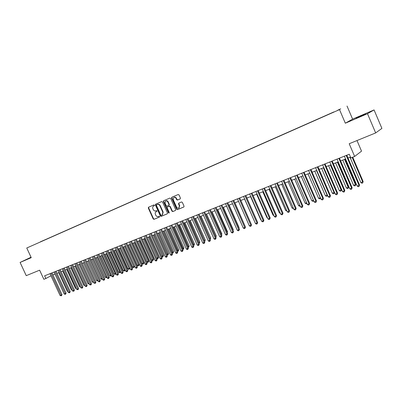 <?xml version="1.0" encoding="UTF-8"?>
<svg xmlns="http://www.w3.org/2000/svg" width="402" height="402" viewBox="0 0 402 402"><rect width="100%" height="100%" fill="white"/><g stroke="black" fill="none" stroke-linecap="round" stroke-linejoin="round"><path stroke-width="0.6" d="M154.489 205.181L153.936 204.909L148.534 207.221L148.303 208.045L153.202 218.939L153.981 219.331L159.408 217.09L159.579 216.517L159.026 216.241L158.323 216.532C157.272 216.824 156.438 216.402 155.81 215.266L155.398 214.356C154.991 213.241 155.187 212.392 155.991 211.809L156.906 211.412L157.036 210.854L156.484 210.578L155.78 210.874C154.735 211.171 153.901 210.754 153.273 209.618L152.86 208.703C152.443 207.548 152.659 206.683 153.514 206.11L154.343 205.749L154.489 205.181M362.066 115.379L356.217 118.027L359.679 116.736L365.564 114.067L362.066 115.379M31.09 257.335L28.854 258.406L31.15 257.466M340.715 108.852L337.821 110.148L340.715 108.852M180.161 198.93L180.423 198.075L179.011 194.915L178.192 194.518L171.845 197.236L171.629 198.07L176.629 209.246L177.438 209.648L183.875 206.975L184.041 206.181L182.337 202.367L181.518 201.965L178.729 203.141L178.543 203.955L179.382 205.839L178.93 207.97C177.96 208.432 177.156 208.12 176.518 207.03L173.227 199.663L173.8 197.447C174.739 197.086 175.498 197.422 176.081 198.452L176.634 199.683L177.448 200.08L180.227 198.9M31.039 257.225L20.1 262.441L26.236 275.656L39.632 270.184L43.858 279.305L45.858 278.511L44.612 275.827L349.268 154.222L350.866 157.946L354.639 156.453L361.524 151.147L357.001 140.549M367.498 113.711L374.061 109.922L352.604 119.128L345.323 123.208L367.498 113.711L375.664 132.926L349.202 143.735L354.639 156.453M345.323 123.208L339.509 109.605L26.763 247.999L339.509 109.605M20.1 262.441L31.245 257.672L26.763 247.999M162.534 201.96L161.74 201.568L155.614 204.191L155.403 205.01L160.333 215.99L161.122 216.387L167.327 213.814L167.493 213.025L162.534 201.96M169.222 212.959L168.493 212.829L163.448 201.568L163.659 200.744L169.895 198.07L170.699 198.467L175.694 209.633L175.528 210.422M175.438 210.472L172.765 211.578L171.961 211.176L169.94 206.673L169.136 206.276L167.317 207.045L167.131 207.849L169.227 212.527L169.106 213.08L168.493 212.829M374.061 109.922L381.9 128.404L375.664 132.926M40.285 241.878L43.929 240.245L40.285 241.878M333.941 112.002L42.652 240.949M333.926 111.907L42.672 240.833M352.604 119.128L347.021 106.043M52.928 274.933L54.989 274.119M56.983 273.325L59.074 272.496M61.079 271.702L63.199 270.863M65.209 270.064L67.37 269.209M69.385 268.41L71.576 267.541M73.601 266.742L75.827 265.858M77.862 265.054L80.124 264.159M82.164 263.35L84.46 262.441M86.505 261.627L88.842 260.702M90.892 259.888L93.269 258.948M95.329 258.134L97.736 257.179M99.807 256.36L102.254 255.386M104.329 254.566L106.821 253.582M108.902 252.752L111.429 251.752M113.52 250.923L116.093 249.908M118.188 249.074L120.801 248.039M122.901 247.205L125.56 246.155M127.67 245.32L130.369 244.25M132.484 243.411L135.228 242.326M137.353 241.481L140.142 240.376M142.273 239.532L145.107 238.411M147.248 237.562L150.127 236.421M152.273 235.567L155.197 234.411M157.353 233.557L160.328 232.376M162.493 231.522L165.518 230.321M167.689 229.462L170.76 228.246M172.94 227.381L176.061 226.14M178.252 225.276L181.428 224.02M183.619 223.15L186.85 221.869M189.051 220.994L192.332 219.698M194.543 218.819L197.879 217.497M200.095 216.618L203.492 215.276M205.713 214.392L209.166 213.025M211.397 212.14L214.909 210.754M217.15 209.864L220.713 208.452M222.964 207.558L226.592 206.12M228.849 205.226L232.537 203.764M234.803 202.869L238.557 201.382M240.828 200.482L244.642 198.97M246.923 198.065L250.808 196.528M253.094 195.618L257.044 194.055M259.34 193.146L263.355 191.553M265.662 190.638L269.742 189.02M272.059 188.106L276.214 186.458M278.536 185.538L282.762 183.865M285.093 182.94L289.395 181.237M291.731 180.312L296.108 178.578M298.455 177.644L302.907 175.885M305.264 174.95L309.791 173.156M312.158 172.217L316.766 170.393M319.138 169.453L323.826 167.594M326.213 166.649L330.982 164.76M333.374 163.81L338.233 161.885M340.63 160.936L345.574 158.976M347.981 158.021L350.474 157.036M45.858 278.511L50.969 275.782M154.418 205.698L153.81 205.97M156.127 211.738L156.981 211.351M148.76 207.125L148.645 207.874L153.539 218.758L154.318 219.155L159.534 217M155.86 204.085L155.74 204.839L160.664 215.809L161.453 216.206L167.403 213.748M156.589 204.794L156.423 205.372L160.75 215.02L161.302 215.296L162.287 214.864L162.835 212.341L159.865 205.729C159.232 204.583 158.388 204.166 157.338 204.472L156.579 204.799M162.408 214.799L163.167 212.166L162.835 212.341M156.931 204.623L157.674 204.306C158.725 203.995 159.569 204.417 160.202 205.558L163.167 212.166M175.599 210.367L172.765 211.578M167.644 206.879L169.468 206.105L170.272 206.502L172.287 211.005L173.091 211.402M168.82 212.653L163.78 201.402L163.448 201.568M167.845 201.99C167.272 200.975 166.523 200.638 165.604 200.985L165.041 203.181L166.192 205.754L166.991 206.151L168.81 205.382L169.001 204.573L167.845 201.99L168.177 201.824C167.604 200.809 166.855 200.472 165.936 200.819L165.664 200.95M169.141 205.211L168.81 205.382L169.141 205.211L169.332 204.402L169.001 204.573M168.177 201.824L169.332 204.402M163.905 200.638L163.78 201.402M173.875 197.407L174.126 197.281C175.066 196.925 175.825 197.256 176.408 198.286L176.96 199.518L177.774 199.915L180.302 198.844M179.011 207.924L179.704 205.668L179.382 205.839M178.975 203.03L178.865 203.784L179.704 205.668M172.091 197.131L171.961 197.905L176.95 209.075L177.759 209.472L183.94 206.919M58.697 272.646L67.305 291.309L67.687 291.169M67.873 291.576L67.305 291.309M51.004 273.275L61.114 295.163L60.099 295.535L49.994 273.677M51.984 272.883L62.029 294.626L61.114 295.163L61.405 295.807L60.099 295.535M62.029 294.626L61.405 295.807M62.722 271.054L71.365 289.807L71.847 289.631M72.084 290.149L71.365 289.807M66.782 269.446L75.46 288.294L76.048 288.073M76.34 288.711L75.46 288.294M70.883 267.817L79.591 286.762L80.294 286.5M80.591 287.149L79.591 286.762M75.023 266.179L83.767 285.214L84.581 284.917M84.877 285.566L83.767 285.214M55.054 271.657L65.209 293.656L64.179 294.033L54.039 272.064M56.034 271.265L66.119 293.118L65.209 293.656L65.496 294.304L64.179 294.033M66.119 293.118L65.496 294.304M59.149 270.023L69.34 292.133L68.305 292.515L58.124 270.435M60.124 269.631L70.249 291.596L69.34 292.133L69.626 292.787L68.305 292.515M70.249 291.596L69.626 292.787M63.28 268.375L73.516 290.596L72.471 290.983L62.245 268.787M64.255 267.983L74.42 290.058L73.516 290.596L73.797 291.254L72.471 290.983M74.42 290.058L73.797 291.254M67.456 266.707L77.732 289.043L76.676 289.43L66.41 267.124M68.425 266.32L78.631 288.51L77.732 289.043L78.008 289.706L76.676 289.43M78.631 288.51L78.008 289.706M79.204 264.521L87.983 283.656L88.912 283.315M89.209 283.963L87.983 283.656M71.672 265.024L81.988 287.475L80.923 287.867L70.616 265.446M72.636 264.642L82.882 286.943L81.988 287.475L82.264 288.144L80.923 287.867M82.882 286.943L82.264 288.144M83.425 262.848L92.244 282.078L93.284 281.696M93.581 282.345L92.244 282.078M75.928 263.325L86.289 285.892L85.209 286.289L74.862 263.752M76.893 262.943L87.179 285.355L86.289 285.892L86.561 286.566L85.209 286.289M87.179 285.355L86.561 286.566M87.691 261.159L96.54 280.49L97.621 280.088L88.762 260.732M97.993 280.696L97.45 280.923L96.54 280.49M97.882 280.762L97.696 280.043M80.229 261.607L90.631 284.289L89.54 284.691L79.149 262.039M81.189 261.225L91.52 283.757L90.631 284.289L90.902 284.973L89.54 284.691M91.52 283.757L90.902 284.973M91.998 259.451L100.882 278.882L101.977 278.475L93.078 259.024M102.445 279.023L101.791 279.315L100.882 278.882M102.229 279.154L102.148 278.37M84.576 259.873L95.018 282.676L93.917 283.078L83.485 260.31M85.525 259.496L95.902 282.144L95.018 282.676L95.284 283.36L93.917 283.078M95.902 282.144L95.284 283.36M96.344 257.727L105.269 277.259L106.369 276.847L97.44 257.295M106.947 277.335L106.183 277.697L105.269 277.259M106.62 277.531L106.369 276.847L106.646 276.682M88.963 258.124L99.45 281.043L98.339 281.45L87.862 258.561M89.912 257.742L100.329 280.511L99.45 281.043L99.711 281.732L99.269 281.897L98.339 281.45M100.329 280.511L99.711 281.732M100.736 255.989L109.696 275.616L110.811 275.204L101.842 255.551M111.439 275.521L110.615 276.058L109.696 275.616M111.058 275.893L110.811 275.204L111.193 274.973M93.395 256.355L103.927 279.395L102.806 279.807L92.284 256.798M94.339 255.979L104.801 278.862L103.927 279.395L104.188 280.088L103.736 280.254L102.806 279.807M104.801 278.862L104.188 280.088M105.173 254.23L114.173 273.963L115.299 273.546L106.294 253.788M115.972 273.667L115.093 274.405L114.173 273.963M115.54 274.239L115.299 273.546L115.781 273.249M97.872 254.566L108.45 277.727L107.314 278.144L96.751 255.014M98.817 254.19L109.319 277.199L108.45 277.727L108.706 278.43L108.254 278.596L107.314 278.144M109.319 277.199L108.706 278.43M109.656 252.456L118.69 272.29L119.826 271.868L110.786 252.009M120.55 271.787L120.399 272.36L119.61 272.737L118.69 272.29M120.067 272.566L119.826 271.868L120.419 271.506M102.399 252.757L113.017 276.043L111.872 276.465L101.264 253.215M103.334 252.386L113.882 275.516L113.017 276.043L113.269 276.752L112.811 276.918L111.872 276.465M113.882 275.516L113.269 276.752M106.972 250.933L117.635 274.345L116.474 274.772L105.821 251.391M107.902 250.562L118.495 273.817L117.635 274.345L117.881 275.058L117.419 275.229L116.474 274.772M118.495 273.817L117.881 275.058M111.59 249.089L122.298 272.626L121.128 273.058L110.429 249.552M112.515 248.722L123.153 272.099L122.298 272.626L122.545 273.345L122.077 273.516L121.128 273.058M123.153 272.099L122.545 273.345M114.183 250.662L123.253 270.601L124.404 270.174L115.324 250.21M125.178 269.888L124.972 270.672L124.183 271.048L123.253 270.601M124.64 270.878L124.404 270.174L125.107 269.742M118.761 248.848L127.866 268.893L129.027 268.461L119.912 248.391M129.258 269.174L129.027 268.461L129.846 267.958L129.258 269.174L128.796 269.345L127.866 268.893M123.379 247.019L132.524 267.169L133.695 266.732L134.519 266.224L125.434 246.205M134.519 266.224L133.926 267.451L124.545 246.557M133.926 267.451L133.459 267.621L132.524 267.169M116.258 247.23L127.012 270.893L125.831 271.325L115.088 247.697M117.178 246.858L127.861 270.365L127.012 270.893L127.253 271.616L126.781 271.787L125.831 271.325M127.861 270.365L127.253 271.616M128.047 245.17L137.233 265.426L138.414 264.988L139.233 264.476L130.112 244.351M139.233 264.476L138.64 265.707L129.223 244.702M138.64 265.707L138.167 265.883L137.233 265.426M120.972 245.346L131.776 269.139L130.58 269.576L119.791 245.818M121.891 244.979L132.615 268.611L131.776 269.139L132.012 269.868L131.534 270.043L130.58 269.576M132.615 268.611L132.012 269.868M132.766 243.3L141.986 263.667L143.182 263.225L143.991 262.712L134.836 242.476M143.991 262.712L143.403 263.948L133.951 242.828M143.403 263.948L142.926 264.124L141.986 263.667M125.741 243.441L136.59 267.365L135.379 267.807L124.545 243.919M126.655 243.079L137.424 266.838L136.59 267.365L136.821 268.099L136.338 268.275L135.379 267.807M137.424 266.838L136.821 268.099M137.534 241.411L146.79 261.888L148.001 261.441L148.805 260.933L139.61 240.587M148.805 260.933L148.217 262.169L138.73 240.934M148.217 262.169L147.735 262.35L146.79 261.888M130.56 241.522L141.454 265.571L140.233 266.023L129.349 242.004M131.464 241.16L142.283 265.049L141.454 265.571L141.68 266.315L141.192 266.491L140.233 266.023M142.283 265.049L141.68 266.315M142.348 239.502L151.649 260.089L152.871 259.637L153.67 259.129L144.434 238.677M153.67 259.129L153.082 260.375L143.559 239.019M153.082 260.375L152.594 260.556L151.649 260.089M135.429 239.577L146.368 263.762L145.132 264.214L134.208 240.064M136.328 239.215L147.192 263.24L146.368 263.762L146.589 264.511L146.097 264.692L145.132 264.214M147.192 263.24L146.589 264.511M156.584 258.26L158.579 257.31L149.308 236.743M158.579 257.31L158.001 258.561L148.444 237.085M158.001 258.561L157.504 258.742L156.599 258.295M140.348 237.612L151.338 261.933L150.087 262.39L139.112 238.105M141.243 237.255L152.157 261.411L151.338 261.933L151.554 262.687L151.057 262.868L150.087 262.39M152.157 261.411L151.554 262.687M161.649 256.386L163.549 255.471L154.237 234.793M163.549 255.471L162.966 256.727L153.373 235.135M162.966 256.727L162.468 256.908L161.72 256.541M145.323 235.627L156.358 260.084L155.097 260.546L144.077 236.125M146.212 235.27L157.172 259.561L156.358 260.084L156.574 260.843L156.071 261.029L155.097 260.546M157.172 259.561L156.574 260.843M166.775 254.491L168.564 253.612L159.212 232.818M168.564 253.612L167.986 254.873L158.358 233.155M167.986 254.873L166.9 254.767M150.353 233.617L161.433 258.215L160.162 258.682L149.092 234.125M151.237 233.266L162.242 257.692L161.433 258.215L161.644 258.978L161.137 259.164L160.162 258.682M162.242 257.692L161.644 258.978M171.955 252.572L173.639 251.732L164.247 230.823M173.639 251.732L173.061 252.999L163.398 231.16M173.061 252.999L172.136 252.979M177.192 250.637L178.764 249.833L169.332 228.808M178.764 249.833L178.192 251.104L168.493 229.145M178.192 251.104L177.428 251.17M182.483 248.677L183.945 247.913L174.473 226.773M183.945 247.913L183.377 249.19L173.639 227.105M183.377 249.19L182.784 249.346M155.433 231.592L166.569 256.325L165.277 256.798L154.162 232.1M156.313 231.24L167.368 255.803L166.569 256.325L166.775 257.094L166.257 257.285L165.277 256.798M167.368 255.803L166.775 257.094M160.574 229.537L171.754 254.411L170.453 254.893L159.287 230.055M161.448 229.19L172.548 253.893L171.754 254.411L171.955 255.19L171.438 255.381L170.453 254.893M172.548 253.893L171.955 255.19M165.77 227.467L177.001 252.481L175.684 252.964L164.468 227.984M166.634 227.12L177.784 251.964L177.001 252.481L177.197 253.265L176.669 253.456L175.684 252.964M177.784 251.964L177.197 253.265M187.834 246.692L189.186 245.974L179.674 224.713M189.186 245.974L188.613 247.255L178.845 225.04M188.613 247.255L188.161 247.421M171.026 225.366L182.302 250.526L180.97 251.019L169.704 225.894M171.885 225.025L183.081 250.014L182.302 250.526L182.498 251.315L181.965 251.511L180.97 251.019M183.081 250.014L182.498 251.315M193.246 244.692L194.483 244.014L184.925 222.633M194.483 244.014L193.915 245.295L184.106 222.954M193.915 245.295L193.573 245.421M176.337 223.246L187.669 248.552L186.322 249.049L175.006 223.778M177.192 222.909L188.437 248.039L187.669 248.552L187.855 249.351L187.317 249.547L186.322 249.049M188.437 248.039L187.855 249.351M198.724 242.662L199.834 242.029L190.241 220.527M199.834 242.029L199.271 243.321L189.427 220.849M181.709 221.1L193.091 246.552L191.729 247.054L180.362 221.643M182.553 220.763L193.854 246.044L193.091 246.552L193.272 247.356L192.729 247.557L191.729 247.054M193.854 246.044L193.272 247.356M204.256 240.617L205.251 240.024L195.613 218.397M205.251 240.024L204.688 241.321L194.804 218.718M187.146 218.934L198.573 244.532L197.196 245.039L185.779 219.477M187.98 218.598L199.327 244.024L198.573 244.532L198.749 245.346L198.201 245.547L197.196 245.039M199.327 244.024L198.749 245.346M209.854 238.542L210.723 237.999L201.04 216.246M210.14 239.18L200.241 216.562M210.723 237.999L210.186 239.28M215.517 236.446L216.256 235.949L206.533 214.07M215.567 236.557L205.744 214.382M216.256 235.949L215.834 237.16M221.236 234.301L221.854 233.874L212.09 211.869M221.854 233.874L221.547 235.009M192.638 216.738L204.121 242.491L202.729 243.004L191.262 217.291M193.468 216.412L204.869 241.984L204.121 242.491L204.291 243.31L203.734 243.511L202.729 243.004M204.869 241.984L204.291 243.31M198.196 214.522L209.728 240.426L208.321 240.944L196.804 215.08M199.02 214.196L210.467 239.919L209.728 240.426L209.894 241.25L209.331 241.456L208.321 240.944M210.467 239.919L209.894 241.25M203.819 212.276L215.402 238.336L213.98 238.858L202.407 212.839M204.633 211.954L216.135 237.828L215.402 238.336L215.562 239.17L214.995 239.376L213.98 238.858M216.135 237.828L215.562 239.17M227.014 232.125L227.512 231.778L217.703 209.643M227.512 231.778L227.281 232.728M209.507 210.01L221.145 236.22L219.703 236.753L208.08 210.578M210.311 209.688L221.864 235.718L221.145 236.22L221.296 237.059L220.718 237.27L219.703 236.753M221.864 235.718L221.296 237.059M232.864 229.924L233.24 229.658L223.386 207.392M233.24 229.658L233.065 230.376M215.261 207.713L226.949 234.085L225.492 234.622L213.814 208.286M216.055 207.392L227.663 233.582L226.949 234.085L227.095 234.929L226.512 235.145L225.492 234.622M227.663 233.582L227.095 234.929M238.778 227.693L239.029 227.512L229.13 205.115M239.029 227.512L238.909 227.999M221.08 205.387L232.823 231.919L231.346 232.462L219.618 205.97M221.864 205.075L233.527 231.421L232.823 231.919L232.964 232.773L232.371 232.989L231.346 232.462M233.527 231.421L232.964 232.773M244.758 225.432L234.944 202.814M226.969 203.04L238.763 229.733L237.275 230.281L225.492 203.628M227.743 202.729L239.456 229.235L238.763 229.733L238.899 230.592L238.301 230.813L237.275 230.281M239.456 229.235L238.899 230.592M232.929 200.658L244.778 227.517L243.27 228.075L231.431 201.256M233.693 200.352L245.461 227.024L244.778 227.517L244.903 228.386L244.3 228.607L243.27 228.075M245.461 227.024L244.903 228.386M244.547 199.005L254.747 221.924M238.954 198.251L250.863 225.276L249.335 225.839L237.441 198.859M239.713 197.95L251.536 224.783L250.863 225.276L250.984 226.155L250.371 226.376L249.335 225.839M251.536 224.783L250.984 226.155M250.557 196.628L260.702 219.718L260.953 219.628M261.084 219.919L260.702 219.718M245.059 195.819L257.019 223.009L255.471 223.577L243.527 196.427M245.808 195.518L257.682 222.517L257.019 223.009L257.134 223.894L256.516 224.12L255.471 223.577M257.682 222.517L257.134 223.894M256.637 194.216L266.833 217.452L267.24 217.301M267.446 217.778L266.833 217.452M251.235 193.352L263.25 220.713L261.687 221.291L249.682 193.97M251.969 193.055L263.903 220.226L263.25 220.713L263.355 221.608L262.732 221.839L261.687 221.291M263.903 220.226L263.355 221.608M262.787 191.779L273.028 215.155L273.601 214.944M273.893 215.613L273.028 215.155M257.481 190.86L269.556 218.392L267.973 218.974L255.913 191.483M258.21 190.568L270.194 217.904L269.556 218.392L269.657 219.291L269.023 219.527L267.973 218.974M270.194 217.904L269.657 219.291M269.018 189.312L279.305 212.834L280.038 212.563M280.385 213.361L279.305 212.834M263.807 188.332L275.938 216.04L274.335 216.628L262.22 188.965M264.526 188.046L276.566 215.557L275.938 216.04L276.033 216.949L275.39 217.186L274.335 216.628M276.566 215.557L276.033 216.949M275.32 186.814L285.651 210.482L286.556 210.151M286.907 210.955L285.651 210.482M270.214 185.774L282.4 213.658L280.777 214.256L268.606 186.417M270.918 185.493L283.018 213.181L282.4 213.658L282.485 214.578L281.837 214.819L280.777 214.256M283.018 213.181L282.485 214.578M281.696 184.287L292.078 208.105L293.153 207.708M293.505 208.517L292.078 208.105M276.697 183.186L288.943 211.251L287.299 211.854L275.068 183.84M277.39 182.91L289.546 210.774L288.943 211.251L289.018 212.181L288.36 212.422L287.299 211.854M289.546 210.774L289.018 212.181M288.149 181.729L298.58 205.698L299.832 205.236M300.188 206.05L299.626 206.256L298.58 205.698M283.259 180.568L295.565 208.809L293.902 209.422L281.611 181.227M283.943 180.297L296.153 208.337L295.565 208.809L295.631 209.749L294.967 209.995L293.902 209.422M296.153 208.337L295.631 209.749M294.686 179.141L305.163 203.261L306.595 202.734M306.942 203.528L306.213 203.824L305.163 203.261M289.907 177.915L302.269 206.342L300.585 206.96L288.239 178.583M290.576 177.649L302.847 205.874L302.269 206.342L302.329 207.286L301.656 207.538L300.585 206.96M302.847 205.874L302.329 207.286M301.299 176.518L311.826 200.794L313.444 200.196M313.766 200.935L312.882 201.362L311.826 200.794M313.515 200.357L313.555 201.116M296.636 175.232L309.058 203.839L307.349 204.467L294.947 175.905M297.294 174.965L309.62 203.377L309.058 203.839L309.108 204.799L308.424 205.045L307.349 204.467M309.62 203.377L309.108 204.799M307.997 173.865L318.575 198.297L320.273 197.668L309.686 173.197M320.595 198.126L319.63 198.869L318.575 198.297M320.314 198.618L320.364 197.593M303.45 172.508L315.932 201.312L314.203 201.945L301.741 173.192M304.093 172.252L316.485 200.844L315.932 201.312L315.972 202.276L315.284 202.528L314.203 201.945M316.485 200.844L315.972 202.276M314.776 171.177L325.404 195.769L327.127 195.131L316.485 170.503M327.509 195.266L327.359 195.915L326.464 196.347L325.404 195.769M327.153 196.091L327.364 194.93M310.354 169.755L322.891 198.744L321.143 199.387L308.62 170.448M310.982 169.503L323.429 198.286L322.891 198.744L322.927 199.719L322.228 199.975L321.143 199.387M323.429 198.286L322.927 199.719M321.64 168.458L332.318 193.211L334.062 192.563L323.374 167.775M334.509 192.367L334.082 193.533L333.384 193.789L332.318 193.211M334.082 193.533L334.062 192.563L334.449 192.226M317.344 166.966L329.941 196.151L328.173 196.799L315.585 167.664M317.957 166.719L330.469 195.694L329.941 196.151L329.967 197.131L329.263 197.392L328.173 196.799M330.469 195.694L329.967 197.131M328.595 165.704L339.323 190.618L341.087 189.965L341.574 189.528L330.926 164.78M341.574 189.528L341.097 190.94L341.087 189.965L330.343 165.011M341.097 190.94L340.393 191.201L339.323 190.618M324.424 164.137L337.087 193.518L335.293 194.181L322.645 164.85M325.027 163.9L337.595 193.066L337.087 193.518L337.102 194.513L336.384 194.774L335.293 194.181M337.595 193.066L337.102 194.513M335.635 162.916L346.413 187.99L348.202 187.332L348.675 186.9L337.971 161.986M348.675 186.9L348.202 188.317L348.202 187.332L337.409 162.212M348.202 188.317L347.489 188.583L346.413 187.99M331.595 161.277L344.318 190.855L342.504 191.523L329.796 161.996M332.183 161.041L344.815 190.407L344.318 190.855L344.323 191.86L343.599 192.126L342.504 191.523M344.815 190.407L344.323 191.86M342.765 160.091L353.594 185.332L355.408 184.664L355.865 184.237L345.112 159.157M355.865 184.237L355.398 185.664L355.408 184.664L344.564 159.378M355.398 185.664L354.675 185.93L353.594 185.332M338.861 158.373L351.649 188.156L349.805 188.834L337.037 159.102M339.434 158.147L352.127 187.709L351.649 188.156L351.644 189.166L350.906 189.437L349.805 188.834M352.127 187.709L351.644 189.166M349.986 157.227L360.87 182.639L363.147 181.538L352.735 157.207M363.147 181.538L362.684 182.97L362.704 181.96L352.197 157.418M362.684 182.97L361.951 183.242L360.87 182.639M346.222 155.438L359.071 185.417L357.207 186.106L344.373 156.177M346.78 155.212L359.534 184.98L359.071 185.417L359.056 186.443L358.313 186.719L357.207 186.106M359.534 184.98L359.056 186.443M153.956 205.894L153.619 206.06M156.499 211.552L156.162 211.723M154.318 219.155L153.981 219.331M153.539 218.758L153.202 218.939M148.645 207.874L148.303 208.045M161.453 216.206L161.122 216.387M160.664 215.809L160.333 215.99M155.74 204.839L155.403 205.01M160.202 205.558L159.865 205.729M157.674 204.306L157.338 204.472M172.287 211.005L171.961 211.176M170.272 206.502L169.94 206.673M169.468 206.105L169.136 206.276M177.774 199.915L177.448 200.08M176.96 199.518L176.634 199.683M176.408 198.286L176.081 198.452M178.865 203.784L178.543 203.955M177.759 209.472L177.438 209.648M176.95 209.075L176.629 209.246M171.961 197.905L171.629 198.07M153.855 205.945L153.569 206.085M162.619 214.688L162.287 214.864M179.252 207.799L178.93 207.97"/></g></svg>

